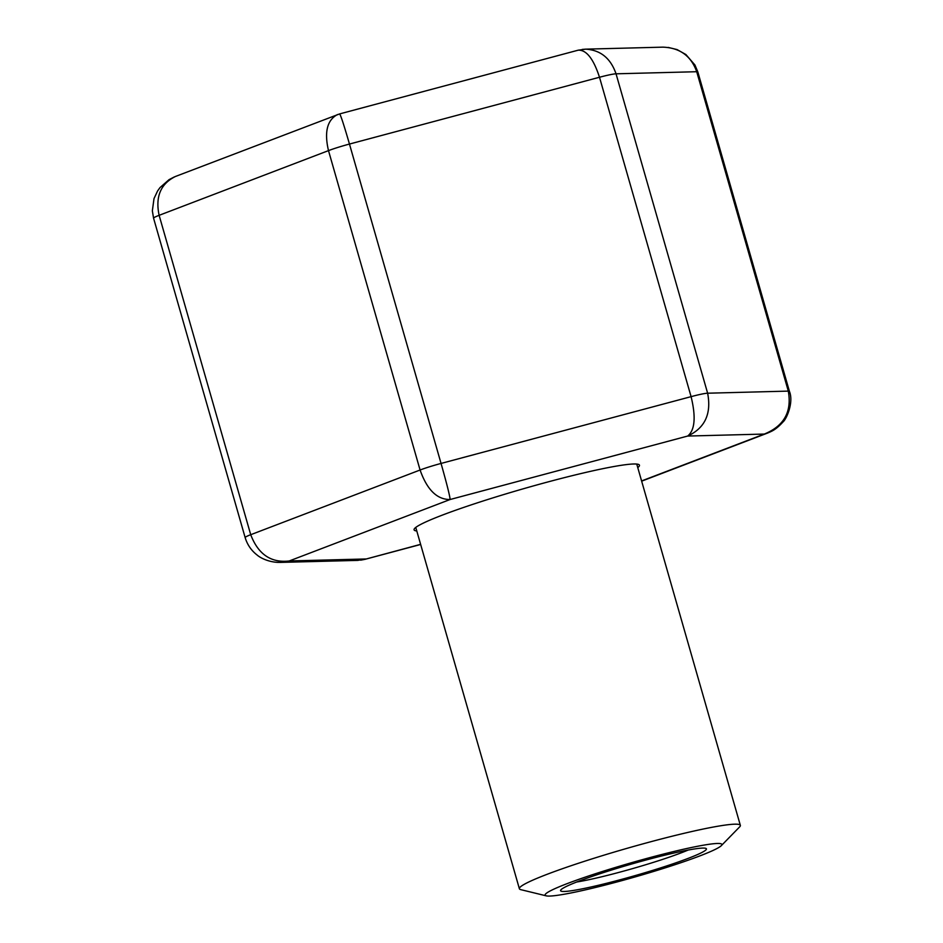 <?xml version="1.0" encoding="UTF-8"?>
<svg xmlns="http://www.w3.org/2000/svg" width="943" height="943" viewBox="0 0 943 943"><rect width="100%" height="100%" fill="white"/><g stroke="black" fill="none" stroke-linecap="round" stroke-linejoin="round"><path stroke-width="1.41" d="M605.559 870.495A91.954 7.332 -16 0 1 721.324 845.647A91.954 7.332 -16 0 1 635.535 876.813A91.954 7.332 -16 0 1 546.256 895.85A91.954 7.332 -16 0 1 605.559 870.495M546.256 895.85L520.795 889.65A114.94 9.159 -16 0 1 519.381 888.742A114.94 9.159 -16 0 1 594.927 857.965A114.94 9.159 -16 0 1 740.349 825.373A114.94 9.159 -16 0 1 739.63 826.905L721.324 845.647M610.451 870.377A75.864 6.047 -16 0 1 706.059 848.464A75.864 6.047 -16 0 1 635.181 875.587A75.864 6.047 -16 0 1 560.684 890.157A75.864 6.047 -16 0 1 610.451 870.377M688.178 850.044A68.969 5.493 -16 0 1 576.692 882.011M416.782 530.968A117.238 9.347 -16 0 1 414.071 529.836A117.238 9.347 -16 0 1 507.452 493.437A117.238 9.347 -16 0 1 633.708 463.991A117.238 9.347 -16 0 1 639.46 465.205A117.238 9.347 -16 0 1 637.763 467.61M175.575 176.435L175.374 176.506C160.628 183.814 155.218 196.745 159.131 215.322L250.72 534.705C258.217 554.331 271.054 563.077 289.23 560.967L365.872 558.975L357.821 560.39L280.13 562.405L289.23 560.967L450.129 499.507C437.08 499.66 427.073 489.83 420.083 470.015L328.494 150.621L159.131 215.322A22.986 1.827 164 0 0 153.568 218.198L152.353 210.831L154.004 198.584L157.587 190.957L160.004 187.598L169.033 179.665L174.278 176.954M337.747 114.504L337.264 114.669C327.115 120.221 324.192 132.209 328.494 150.621A22.986 1.827 164 0 1 349.464 144.055L441.053 463.437C446.77 483.653 449.799 495.676 450.129 499.507L687.659 436.055C694.908 430.197 696.052 417.065 691.089 396.649L599.5 77.255L349.464 144.055C344.065 125.419 340.788 115.364 339.657 113.903L175.374 176.506M274.849 562.146L280.13 562.405M420.625 544.347L364.564 559.435M585.603 49.189L578.212 50.179C586.381 49.767 593.477 58.784 599.5 77.255A22.986 1.827 164 0 1 616.038 73.813C610.628 58.218 600.479 50.003 585.591 49.166L582.279 49.401M585.179 49.166L662.87 47.15C679.809 47.751 691.089 55.943 696.712 71.715L616.038 73.813L707.627 393.207C711.588 413.836 704.928 428.11 687.659 436.055L764.301 434.063L768.722 432.601M641.582 480.942L764.301 434.063C784.022 426.059 792.014 411.737 788.301 391.109L696.712 71.715A22.986 1.827 164 0 1 697.844 71.963L694.932 64.996L685.879 54.529L677.062 49.578L668.163 47.409M245.156 537.593A22.986 1.827 164 0 1 250.72 534.705L420.083 470.015A22.986 1.827 164 0 1 441.053 463.437L691.089 396.649A22.986 1.827 164 0 1 707.627 393.207L788.301 391.109A22.986 1.827 164 0 1 789.421 391.345L697.844 71.963M740.349 825.373L636.749 464.062M519.381 888.742L415.769 527.432M280.825 562.358L277.678 562.37C267.069 561.804 259.431 557.124 257.191 555.097C251.333 550.571 247.325 544.748 245.156 537.604L153.579 218.21M360.721 560.166L364.835 559.364M339.657 113.903L578.212 50.179M364.788 559.388L420.661 544.465M641.653 481.166L767.626 433.049M767.425 433.12L770.643 431.729C771.291 431.281 775.865 429.902 782.996 421.957C786.438 419.27 793.947 402.378 789.421 391.345"/></g></svg>
